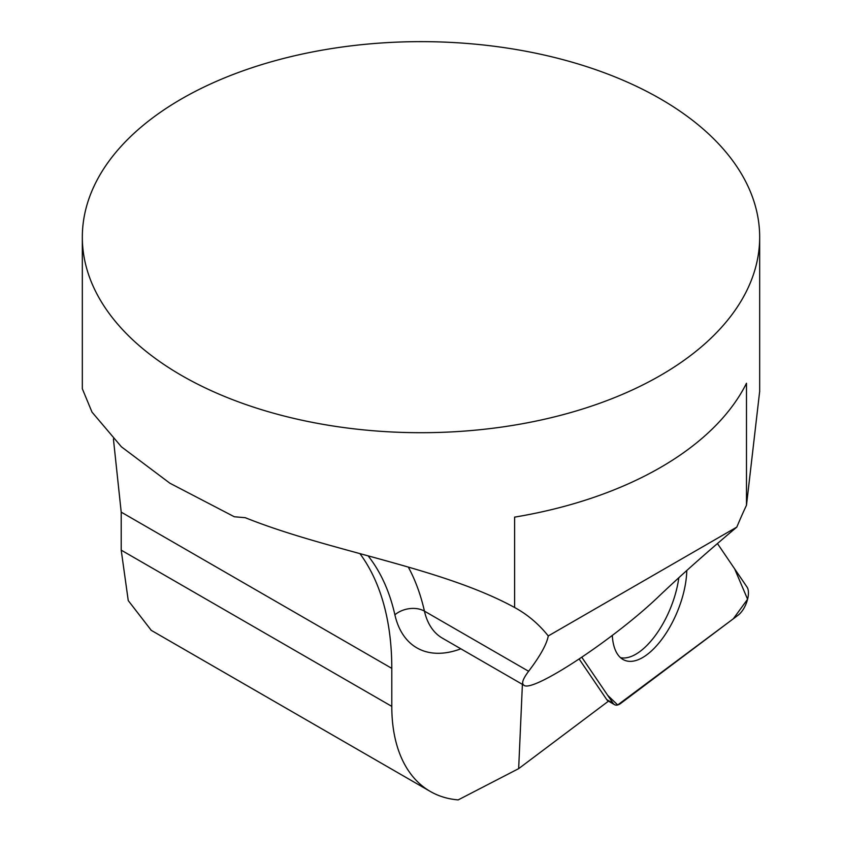 <?xml version="1.0" encoding="UTF-8"?>
<svg xmlns="http://www.w3.org/2000/svg" width="842" height="842" viewBox="0 0 842 842"><rect width="100%" height="100%" fill="white"/><g stroke="black" fill="none" stroke-linecap="round" stroke-linejoin="round"><path stroke-width="1.26" d="M522.398 684.357L518.661 768.641L608.198 701.354A171.452 79.422 -67.5 0 1 608.408 701.081A15.777 7.304 112.5 0 1 608.05 700.87L614.481 704.638A16.798 7.778 112.5 0 0 620.733 703.386L738.181 615.134A16.798 7.778 112.5 0 0 747.043 601.156A16.798 7.778 112.5 0 0 747.033 587.084L717.437 543.543L734.656 568.866L747.591 599.251L733.329 618.775L617.712 704.954L607.661 695.303L581.843 657.318L613.113 703.323A16.798 7.778 112.5 0 0 614.481 704.638M151.065 630.079L128.247 600.588L121.206 550.152L391.793 706.375L391.793 668.359A317.508 183.314 120 0 0 360.018 553.752M391.793 706.375A185.819 107.281 120 0 0 430.273 791.438A185.819 107.281 120 0 0 458.185 799.9L518.661 768.641M671.642 105.671A338.673 195.533 0 0 0 298.899 54.793A338.673 195.533 0 0 0 82.327 237.181A338.673 195.533 0 0 0 181.525 375.437A338.673 195.533 0 0 0 550.605 417.821A338.673 195.533 0 0 0 759.673 237.181A338.673 195.533 0 0 0 671.642 105.671M121.206 550.152L121.206 512.136L113.407 438.924M82.327 388.762L91.999 412.106L121.448 446.839L169.884 483.213L234.318 516.756L245.254 517.693C329.959 551.721 440.85 567.161 514.609 607.503L514.609 517.125A338.673 195.533 0 0 0 746.486 383.257L746.486 505.242A317.508 183.314 120 0 0 736.824 527.092C708.311 550.994 682.525 573.865 659.486 595.726C615.197 638.531 532.186 693.324 523.892 685.22C521.272 683.567 522.85 678.926 528.618 671.274C540.164 656.065 546.711 644.288 548.268 635.952L736.824 527.092M759.6 391.951L746.486 505.242M579.201 659.086L606.766 699.628A15.777 7.304 112.5 0 0 608.05 700.87M548.268 635.952A317.508 183.314 120 0 0 517.104 608.903A317.508 183.314 120 0 0 514.609 607.503M620.543 657.697A64.424 29.838 112.5 0 0 678.82 577.728M612.302 635.447A65.013 30.112 112.5 0 0 623.659 659.833A65.013 30.112 112.5 0 0 681.41 600.525A65.013 30.112 112.5 0 0 686.788 570.497M460.848 648.824A116.133 67.055 -60 0 1 394.887 614.797A296.342 171.094 120 0 0 368.207 555.994M121.206 512.136L391.793 668.359M408.338 567.15A317.508 183.314 -60 0 1 424.442 611.134L528.618 671.274M394.887 614.797A21.166 14.651 -12.7 0 1 424.442 611.134A94.967 54.835 120 0 0 442.397 638.162L523.892 685.22M606.766 699.628L613.113 703.323M759.673 391.951L759.673 237.181M82.327 388.772L82.327 237.181M430.273 791.438L150.992 630.195"/></g></svg>
